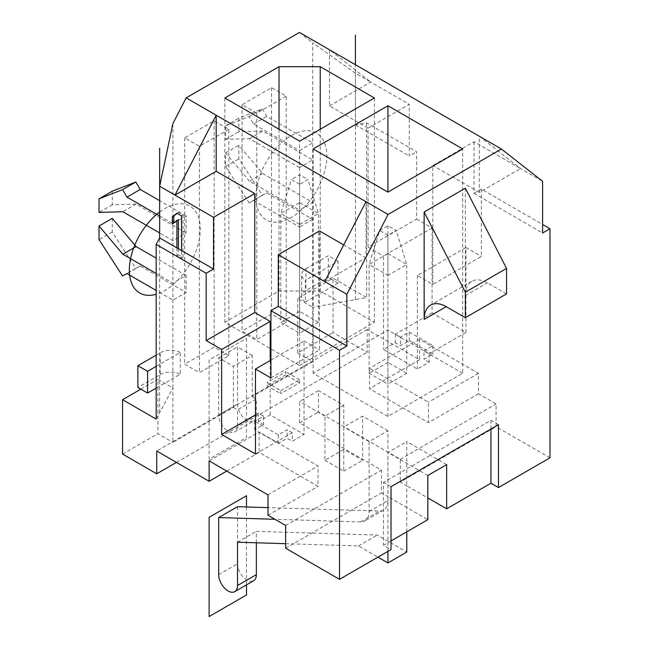 <?xml version="1.0" encoding="UTF-8"?>
<svg xmlns="http://www.w3.org/2000/svg" width="649" height="649" viewBox="0 0 649 649"><rect width="100%" height="100%" fill="white"/><g stroke="black" fill="none" stroke-linecap="round" stroke-linejoin="round"><path stroke-width="0.49" stroke-dasharray="3.25 2.43" d="M237.518 425.785L237.518 409.811L256.355 398.932L256.355 414.914A13.321 7.691 -120 0 1 253.597 421.006L234.76 431.885A13.321 7.691 -120 0 0 237.518 425.785L256.355 414.914M387.932 551.374L387.932 496.655L427.821 519.679M285.649 543.692L358.499 545.939L377.921 557.15M318.464 390.609L299.627 401.488L299.627 422.897L324.938 437.515L324.938 460.287L343.783 449.408L343.783 405.219L318.464 390.609L318.464 412.018L362.621 437.515L387.932 452.126L387.932 430.717L369.094 441.588L369.094 511.436A20.817 12.015 60 0 1 364.787 520.969A20.817 12.015 60 0 1 360.674 521.934L274.973 519.297M343.783 405.219L324.938 416.098L324.938 437.515L381.458 470.144L381.458 492.916L387.932 496.655L387.932 452.467L406.769 441.588L406.769 485.776L427.821 497.929M324.938 460.287L343.783 471.158L343.783 426.977L362.621 416.098L362.621 460.287L343.783 449.408M156.174 419.1L172.91 387.972L172.91 442.358L233.397 407.434L233.397 366.304L218.681 357.81L218.681 414.914A13.321 7.691 -120 0 0 224.497 428.316A13.321 7.691 -120 0 0 234.76 431.885M233.397 407.434L237.518 409.811M387.932 225.763L387.932 253.629L369.094 264.508L379.689 230.517L387.932 225.763L396.174 230.517L387.932 235.279L387.932 275.387L369.094 264.508L369.094 373.272L387.932 384.151L387.932 275.387L406.769 264.508L406.769 373.272L387.932 384.151M299.627 224.4L280.79 213.529L280.79 322.293L299.627 333.164L299.627 224.4L318.464 213.529L299.627 202.65L299.627 311.415L318.464 322.293L318.464 213.529L307.869 179.538L299.627 184.292L299.627 224.4M406.769 531.831L406.769 485.776L400.295 482.037L496.104 426.718L496.104 403.946L478.443 393.748L478.443 373.362L419.579 339.37L419.579 359.765L367.18 329.514L367.18 352.285L333.034 332.572L333.034 278.194L366.636 297.591L312.729 307.253L312.729 361.631L252.234 396.555L252.234 355.433L233.397 366.304M446.658 464.619L406.769 441.588M387.932 430.717L362.621 416.098M427.821 475.498L387.932 452.467M369.094 441.588L343.783 426.977M324.938 416.098L299.627 401.488M549.971 457.821L496.104 426.718M285.649 548.227L381.458 492.916M391.023 540.925L383.518 545.257L391.023 549.589M490.952 429.013L490.952 420.349L383.518 482.377L383.518 545.257M391.023 486.709L383.518 482.377M465.349 188.202L465.349 295.611A31.217 18.026 60 0 1 471.815 281.317A31.217 18.026 60 0 1 487.423 282.859L506.553 293.908M498.464 424.681L490.952 420.349M270.925 377.945L319.495 349.908L319.495 230.947M172.91 123.553L172.91 387.972L157.894 379.308L157.894 433.686L172.91 442.358M355.409 73.24L355.409 124.9L366.636 122.888L416.634 151.752L416.634 219.046L368.064 247.091L368.064 128.129L329.505 105.868L329.505 49.786L370.717 82.074L355.409 73.24L312.729 42.826L312.729 307.253L297.713 298.581L333.034 278.194M312.729 275.979L338.04 261.369L338.04 283.118L312.729 297.737L305.371 301.98L305.371 280.23L312.729 275.979M156.174 366.361L180.268 352.456L180.268 374.205L156.174 388.118M366.636 122.888L366.636 297.591M312.729 219.386L299.481 227.036L299.481 210.041L249.443 181.152L262.683 173.502L238.84 145.295L238.84 158.891L262.391 195.26L266.804 192.875L312.729 219.386M262.683 173.502L312.729 202.399L299.481 210.041M299.481 150.56L312.729 142.918L266.804 116.406L262.391 108.927L238.84 118.102L238.84 131.698L262.683 131.017L312.729 159.905L299.481 167.556L299.481 150.56L253.564 124.048L249.143 116.577L225.601 125.752L225.601 139.348L249.443 138.667L299.481 167.556M299.481 32.45L312.729 42.826M159.662 215.987L172.91 223.637L186.158 215.987L186.158 232.983L172.91 240.633L159.662 232.983M156.174 273.456L172.91 283.118L186.158 275.468L186.158 292.464L172.91 300.114L156.174 290.452M228.837 129.321L199.397 146.309L199.397 372.68L228.837 355.684L228.837 129.321L214.121 120.819L184.681 137.815L199.397 146.309M286.233 96.182L256.801 113.177L256.801 339.541L286.233 322.545L286.233 96.182L271.517 87.68L242.085 104.676L256.801 113.177M242.085 104.676L242.085 331.047L256.801 339.541M286.233 322.545L271.517 314.051L242.085 331.047M228.837 355.684L214.121 347.191L184.681 364.178L199.397 372.68M271.517 87.68L271.517 314.051M214.121 120.819L214.121 347.191M184.681 137.815L184.681 364.178M305.371 301.98A14.57 8.413 180 0 1 301.671 296.382A14.57 8.413 180 0 1 305.939 290.436L305.939 268.686A14.57 8.413 0 0 0 301.671 274.632A14.57 8.413 0 0 0 305.371 280.23M305.939 268.686L328.329 255.755L328.329 277.512L305.939 290.436M338.04 261.369L328.329 255.755M156.174 355.149L160.271 352.788L160.271 374.538L137.88 387.461M338.04 283.118L328.329 277.512M160.271 374.538A14.57 8.413 180 0 1 180.268 374.205M180.268 352.456A14.57 8.413 0 0 0 160.271 352.788M249.443 181.152L225.601 152.945L225.601 166.533L249.143 202.902L266.804 192.875M253.564 200.525L299.481 227.036M249.143 202.902L262.391 195.26M225.601 166.533L238.84 158.891M225.601 152.945L238.84 145.295M249.443 138.667L262.683 131.017M225.601 139.348L238.84 131.698M225.601 125.752L238.84 118.102M249.143 116.577L262.391 108.927M253.564 124.048L266.804 116.406M416.634 219.046L432.088 227.969L432.088 312.94L465.933 332.491L465.933 247.512L417.372 275.557L432.818 284.481L432.818 165.519L474.03 141.725L520.539 168.578L479.327 192.364L479.327 136.282L520.539 168.578L542.613 181.322M324.792 281.585L366.004 257.791L366.004 201.709M270.925 360.098L304.04 340.985L304.04 434.449L270.195 414.906L258.416 421.704L263.567 424.681L254.741 429.776L278.283 443.372L287.118 438.278L292.269 441.247L304.04 434.449M270.195 360.528L270.195 414.906M366.004 257.791L343.71 244.924M304.04 340.985L319.495 349.908M255.471 454L292.269 432.753L292.269 441.247M255.471 414.906L258.416 413.21L263.567 416.187L255.471 420.86M255.471 421.704L278.283 434.879L287.118 429.776L287.118 438.278M292.269 432.753L287.118 429.776M258.416 413.21L258.416 421.704M263.567 416.187L263.567 424.681M429.143 362.223L423.992 359.254L432.818 354.151L409.276 340.563L400.441 345.657L395.29 342.68L383.518 349.478L417.372 369.021L429.143 362.223L429.143 353.729L423.992 350.752L423.992 359.254M278.283 434.879L278.283 443.372M254.741 421.282L254.741 429.776M423.992 350.752L432.818 345.657L409.276 332.061L400.441 337.164L400.441 345.657M432.088 312.94L395.29 334.186L400.441 337.164M465.933 332.491L429.143 353.729M432.818 345.657L432.818 354.151M409.276 332.061L409.276 340.563M395.29 334.186L395.29 342.68M432.088 227.969L383.518 256.014L383.518 349.478M417.372 275.557L417.372 369.021M479.327 192.364L432.818 165.519M368.064 247.091L383.518 256.014M474.03 141.725L474.03 193.386L481.388 189.135L542.613 224.489M481.388 189.135L481.388 256.436L432.818 284.481M465.933 247.512L481.388 256.436M368.064 128.129L409.276 104.335L409.276 156.003L416.634 151.752M329.505 105.868L370.717 82.074L409.276 104.335M355.409 124.9L409.276 156.003M474.03 193.386L542.613 232.983M140.825 389.165L157.894 379.308M122.572 454.081L157.894 433.686M297.713 298.581L297.713 352.967L333.034 332.572M252.234 396.555L256.355 398.932M176.439 462.413L367.18 352.285M297.713 352.967L312.729 361.631M252.234 355.433L237.518 346.931L237.518 404.035A13.321 7.691 -120 0 0 243.334 417.437A13.321 7.691 -120 0 0 253.597 421.006M369.094 511.436L387.932 500.566L387.932 452.126L400.295 459.265L400.295 482.037M387.932 500.566A20.817 12.015 60 0 1 383.624 510.09A20.817 12.015 60 0 1 379.511 511.063L267.988 507.623M237.518 506.682L237.518 563.786A13.321 7.691 -120 0 0 243.334 577.188A13.321 7.691 -120 0 0 253.597 580.758M256.355 542.783L256.355 531.328L377.337 535.06L406.769 552.056M406.769 373.272L387.932 362.393L387.932 253.629L406.769 264.508L396.174 230.517M218.681 357.81L237.518 346.931M285.649 525.455L381.458 470.144M400.295 459.265L496.104 403.946M299.627 422.897L318.464 412.018M478.443 393.748L428.405 422.645L428.405 402.25L369.532 368.259L369.532 388.654L428.405 422.645M419.579 359.765L369.532 388.654M367.18 329.514L156.717 451.023M226.777 471.077L259.154 452.385L318.026 486.369L318.026 465.974L259.154 431.991L259.154 452.385M267.988 515.257L318.026 486.369M318.464 322.293L299.627 333.164M299.627 184.292L291.385 179.538L299.627 174.776L307.869 179.538M299.627 174.776L299.627 202.65L280.79 213.529L291.385 179.538M299.627 311.415L280.79 322.293M462.696 373.272L387.932 330.106L313.167 373.272L387.932 416.439L462.696 373.272L462.696 148.946M387.932 362.393L369.094 373.272M299.627 365.452L374.392 322.293L320.233 291.02L279.021 291.02L224.862 322.293L299.627 365.452L299.627 141.125M387.932 416.439L387.932 330.106M313.167 148.946L313.167 373.272M374.392 97.967L374.392 322.293M224.862 97.967L224.862 322.293M279.021 129.232L279.021 291.02M320.233 129.232L320.233 291.02M237.518 542.207L256.355 531.328M358.499 545.939L377.337 535.06M387.932 235.279L379.689 230.517M478.443 373.362L428.405 402.25M419.579 339.37L369.532 368.259M209.116 460.879L259.154 431.991M267.988 494.871L318.026 465.974M343.783 471.158L362.621 460.287M186.158 215.987L159.662 200.695M112.269 191.179L112.269 204.776L136.112 204.094L186.158 232.983M136.112 204.094L122.872 211.744M186.158 275.468L156.174 258.164M112.269 218.372L112.269 231.969L135.819 268.329L140.233 265.952L186.158 292.464M112.269 204.776L99.029 212.418M112.269 231.969L99.029 239.611M135.819 268.329L122.572 275.979M140.233 265.952L126.993 273.602M176.917 247.877L176.917 255.69L181.517 258.351L181.517 250.53M178.394 248.721L178.394 254.846L182.994 257.499L182.994 215.014L178.394 212.353L177.153 213.343M176.917 255.69L178.394 254.846M172.318 224.108L178.394 219.589M176.917 213.205L178.394 212.353M181.517 215.857L182.994 215.014M181.517 258.351L182.994 257.499M280.79 390.609L299.627 379.73L299.627 382.788L280.79 393.667L280.79 390.609L266.958 382.618L266.958 385.676L280.79 393.667M299.627 382.788L285.795 374.806L285.795 371.747L266.958 382.618M299.627 379.73L285.795 371.747M285.795 374.806L266.958 385.676M159.662 412.618L159.662 237.915M355.409 299.603L355.409 64.738M159.662 212.004A50.16 28.962 -60 0 1 200.281 229.073A50.16 28.962 -60 0 1 156.174 294.265M255.917 196.955A50.16 28.962 -60 0 1 291.385 135.519A50.16 28.962 -60 0 1 326.853 156.003A50.16 28.962 -60 0 1 291.385 217.431A50.16 28.962 -60 0 1 255.917 196.955M246.498 338.348L246.498 437.596L209.116 459.184L209.116 359.935L246.498 338.348M246.498 506.958L246.498 584.854M465.349 295.611L487.423 282.859M218.681 414.914L237.518 404.035M360.674 521.934L379.511 511.063M218.681 574.657L237.518 563.786M471.815 281.317L430.603 305.111M301.671 296.382L301.671 274.632M383.624 510.09L364.787 520.969"/><path stroke-width="0.97" d="M377.921 557.15L387.932 562.934L387.932 551.374M274.973 519.297L218.681 517.553L218.681 574.657A13.321 7.691 -120 0 0 224.497 588.067A13.321 7.691 -120 0 0 234.76 591.637A13.321 7.691 -120 0 0 237.518 585.536L237.518 542.207L285.649 543.692M387.932 562.934L406.769 552.056L406.769 531.831M427.821 497.929L446.658 508.8L446.658 464.619L427.821 475.498L427.821 519.679L391.023 540.925M346.874 294.33L278.283 254.733L278.283 306.401L346.874 345.998L346.874 294.33L388.078 214.462L501.409 149.027L542.613 181.322L542.613 232.983L549.971 228.732L549.971 457.821L498.464 487.561L490.952 483.229L446.658 508.8M176.917 247.877L181.517 250.53L181.517 215.857L176.917 213.205L172.318 216.88L172.318 224.108L176.917 220.441L176.917 247.877L159.662 237.915L159.662 186.247L213.529 217.35L213.529 269.011L206.171 273.261L156.174 244.397L156.174 419.1L122.572 399.703L122.572 454.081L156.717 473.794L156.717 451.023L209.116 481.274L209.116 460.879L267.988 494.871L267.988 515.257L285.649 525.455L285.649 548.227L339.508 579.33L391.023 549.589L391.023 486.709L498.464 424.681L498.464 487.561M490.952 483.229L490.952 429.013M339.508 579.33L339.508 350.241L270.925 310.644L270.925 377.945L255.471 369.021L270.925 360.098M346.874 345.998L339.508 350.241M465.349 317.702L506.553 293.908L506.553 268.418L465.349 188.202L424.138 211.996L424.138 319.397A31.217 18.026 60 0 1 430.603 305.111A31.217 18.026 60 0 1 446.212 306.653L465.349 317.702L465.349 292.204L424.138 211.996M506.553 268.418L465.349 292.204M206.171 273.261L206.171 340.555L221.625 349.478L221.625 434.449L255.471 454L255.471 369.021M213.529 217.35L254.741 193.556L254.741 312.518L270.195 321.442L270.195 360.528M206.171 340.555L254.741 312.518M181.517 250.53L213.529 269.011M278.283 306.401L270.925 310.644M278.283 254.733L319.495 230.947L343.71 244.924M159.662 148.191L159.662 237.915L156.174 244.397M159.662 186.247L172.91 123.553L186.158 97.877L299.481 32.45L501.409 149.027M156.174 388.118L147.591 393.075L147.591 371.317L156.174 366.361M147.591 393.075L137.88 387.461L137.88 365.712L156.174 355.149M147.591 371.317L137.88 365.712M324.792 281.585L366.004 201.709L388.078 214.462M254.741 193.556L216.182 171.295L174.97 195.089L216.182 115.214L186.158 97.877M216.182 171.295L216.182 115.214L366.004 201.709M462.696 148.946L387.932 105.779L313.167 148.946L387.932 192.112L462.696 148.946M299.627 141.125L374.392 97.967L320.233 66.693L279.021 66.693L224.862 97.967L299.627 141.125M255.471 420.86L254.741 421.282L255.471 421.704M221.625 434.449L255.471 414.906M221.625 349.478L270.195 321.442M542.613 224.489L549.971 228.732M122.572 399.703L140.825 389.165M156.717 473.794L176.439 462.413M267.988 507.623L237.518 506.682L218.681 517.553M234.76 591.637L253.597 580.758A13.321 7.691 -120 0 0 256.355 574.657L256.355 542.783M209.116 481.274L226.777 471.077M387.932 105.779L387.932 192.112M279.021 66.693L279.021 129.232M320.233 66.693L320.233 129.232M159.662 215.987L126.993 197.126L122.572 189.646L99.029 198.829L99.029 212.418L122.872 211.744L159.662 232.983M159.662 200.695L140.233 189.476L126.993 197.126M156.174 273.456L122.872 254.23L99.029 226.014L99.029 239.611L122.572 275.979L126.993 273.602L156.174 290.452M140.233 189.476L135.819 182.004L112.269 191.179L99.029 198.829M156.174 258.164L136.112 246.579L112.269 218.372L99.029 226.014M135.819 182.004L122.572 189.646M136.112 246.579L122.872 254.23M176.917 220.441L178.394 219.589L178.394 248.721M172.318 216.88L173.794 216.028L173.794 222.932M177.153 213.343L173.794 216.028M355.409 64.738L355.409 35.184M156.174 294.265A50.16 28.962 -60 0 1 129.346 270.033A50.16 28.962 -60 0 1 159.662 212.004M246.498 584.854L246.498 594.971L209.116 616.55L209.116 517.302L246.498 495.722L246.498 506.958M446.212 306.653L424.138 319.397M237.518 585.536L256.355 574.657"/></g></svg>
